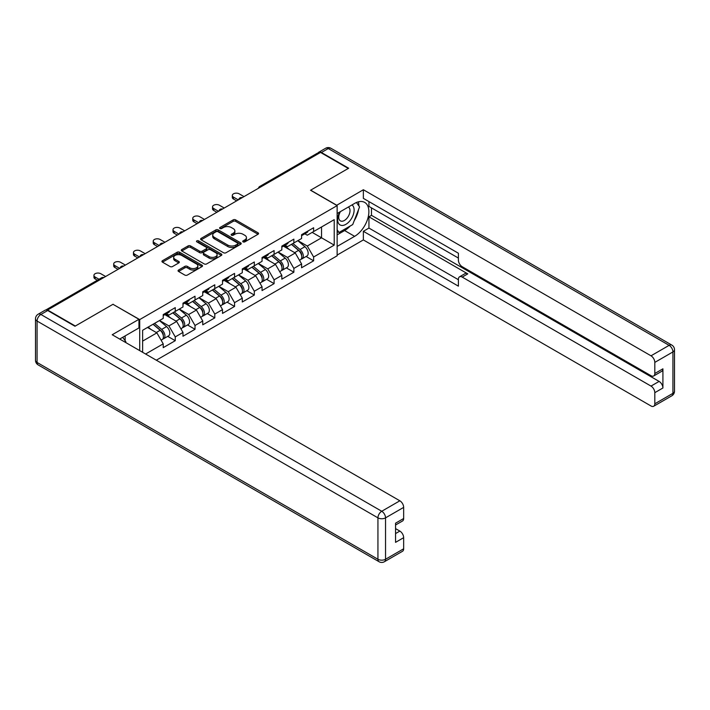 <?xml version="1.0" encoding="UTF-8"?>
<svg xmlns="http://www.w3.org/2000/svg" width="710" height="710" viewBox="0 0 710 710"><rect width="100%" height="100%" fill="white"/><g stroke="black" fill="none" stroke-linecap="round" stroke-linejoin="round"><path stroke-width="1.06" d="M243.086 241.879A1.234 0.71 0 0 0 244.826 241.879L258.041 234.256A1.757 1.012 0 0 0 258.555 233.537A1.757 1.012 0 0 0 258.041 232.818L235.649 219.887A1.757 1.012 0 0 0 233.164 219.887L219.949 227.519A1.234 0.71 0 0 0 219.585 228.025A1.234 0.71 0 0 0 219.949 228.522A1.234 0.71 0 0 0 221.689 228.522L223.401 227.537A5.627 3.248 0 0 1 231.362 227.537L233.226 228.62A5.627 3.248 0 0 1 234.877 230.91A5.627 3.248 0 0 1 233.226 233.208L231.513 234.202A1.234 0.71 0 0 0 231.158 234.699A1.234 0.71 0 0 0 231.513 235.205A1.234 0.71 0 0 0 233.262 235.205L234.966 234.22A5.627 3.248 0 0 1 242.927 234.22L244.79 235.294A5.627 3.248 0 0 1 246.441 237.593A5.627 3.248 0 0 1 244.79 239.891L243.086 240.876A1.234 0.71 0 0 0 242.722 241.382A1.234 0.71 0 0 0 243.086 241.879L243.086 240.876M178.565 270.013A1.757 1.012 0 0 0 178.05 270.732A1.757 1.012 0 0 0 178.565 271.451L184.84 275.081A1.757 1.012 0 0 0 187.334 275.081L202.004 266.605A1.757 1.012 0 0 0 202.527 265.886A1.757 1.012 0 0 0 202.004 265.167L179.621 252.245A1.757 1.012 0 0 0 177.136 252.245L162.457 260.712A1.757 1.012 0 0 0 161.942 261.431A1.757 1.012 0 0 0 162.457 262.15L170.045 266.534A1.757 1.012 0 0 0 172.53 266.534L178.813 262.904A1.757 1.012 0 0 0 179.328 262.185A1.757 1.012 0 0 0 178.813 261.466L175.05 259.292A4.704 2.716 0 0 1 173.675 257.375A4.704 2.716 0 0 1 176.577 254.863A4.704 2.716 0 0 1 181.707 255.458L196.439 263.96A4.704 2.716 0 0 1 197.824 265.886A4.704 2.716 0 0 1 194.913 268.398A4.704 2.716 0 0 1 189.792 267.803L187.334 266.383A1.757 1.012 0 0 0 184.84 266.383L178.565 270.013L178.565 271.451L184.84 267.848L184.84 266.383M113.103 304.226L75.34 326.032L47.588 310.004L320.529 152.428L348.282 168.447L310.527 190.245L337.135 205.616L139.71 319.589L113.103 304.377M223.526 252.742A1.757 1.012 0 0 0 226.011 252.742L240.69 244.267A1.757 1.012 0 0 0 241.205 243.548A1.757 1.012 0 0 0 240.69 242.838L218.298 229.907A1.757 1.012 0 0 0 215.813 229.907L201.134 238.383A1.757 1.012 0 0 0 200.619 239.101A1.757 1.012 0 0 0 201.134 239.82L223.526 252.742M197.336 242.145A1.234 0.71 0 0 1 198.587 242.323L198.587 240.859L221.351 254.002A1.757 1.012 0 0 1 221.866 254.721A1.757 1.012 0 0 1 221.351 255.44L206.672 263.907A1.757 1.012 0 0 1 204.187 263.907L181.796 250.985L188.079 247.382L188.079 245.926L181.796 249.547A1.757 1.012 0 0 0 181.281 250.266A1.757 1.012 0 0 0 181.796 250.985L181.796 249.547M188.079 247.382A1.757 1.012 0 0 1 190.564 247.382L190.564 245.926A1.757 1.012 0 0 0 188.079 245.926M190.564 245.926L199.643 251.162A1.757 1.012 0 0 0 202.128 251.162L206.299 248.757A1.757 1.012 0 0 0 206.814 248.038A1.757 1.012 0 0 0 206.299 247.32L196.847 241.861A1.234 0.71 0 0 1 196.484 241.364A1.234 0.71 0 0 1 197.247 240.708A1.234 0.71 0 0 1 198.587 240.859M139.71 350.607L139.71 319.589M156.315 360.192L337.135 255.795L337.135 205.616M167.737 336.354L175.255 340.693L175.255 336.895L168.918 325.917L159.546 320.503M175.255 340.693L163.22 347.651L163.22 343.844L145.603 354.015M142.63 352.293L142.63 330.274L163.22 318.382L163.22 314.583L175.255 307.634L175.255 311.433L182.985 306.969L182.985 303.17L195.019 296.221L195.019 300.019L202.749 295.555L202.749 291.757L214.793 284.808L214.793 288.606L222.523 284.151L222.523 280.344L234.557 273.394L234.557 277.193L242.287 272.738L242.287 268.93L254.322 261.981L254.322 265.78L262.052 261.324L262.052 257.517L274.095 250.568L274.095 254.375L281.826 249.911L281.826 246.104L293.86 239.155L293.86 242.962L301.59 238.498L301.59 234.69L313.625 227.741L313.625 231.549L334.215 219.656L334.215 245.119L313.625 257.002L307.288 246.033L297.916 240.619M306.108 256.47L313.625 260.81L313.625 257.002M313.625 260.81L301.59 267.759L301.59 263.951L293.86 268.416L287.523 257.446L278.151 252.032M286.343 267.883L293.86 272.223L293.86 268.416M293.86 272.223L281.826 279.172L281.826 275.365L274.095 279.829L267.759 268.859L258.378 263.445M266.578 279.296L274.095 283.636L274.095 279.829M274.095 283.636L262.052 290.585L262.052 286.778L254.322 291.242L247.994 280.272L238.613 274.859M246.805 290.709L254.322 295.049L254.322 291.242M254.322 295.049L242.287 301.998L242.287 298.191L234.557 302.655L228.221 291.686L218.849 286.272M227.04 302.123L234.557 306.463L234.557 302.655M234.557 306.463L222.523 313.412L222.523 309.604L214.793 314.068L208.456 303.099L199.075 297.685M207.276 313.536L214.793 317.876L214.793 314.068M214.793 317.876L202.749 324.825L202.749 321.018L195.019 325.482L188.691 314.503L179.31 309.09M187.502 324.94L195.019 329.289L195.019 325.482M195.019 329.289L182.985 336.238L182.985 332.431L175.255 336.895M166.468 313.678L168.918 315.089L175.255 311.433M168.918 325.917L176.648 321.461L164.826 314.628M182.985 332.431L176.648 321.461M186.242 302.265L188.691 303.676L195.019 300.019M188.691 314.503L196.421 310.048L184.591 303.214M202.749 321.018L196.421 310.048M206.006 290.851L208.456 292.272L214.793 288.606M208.456 303.099L216.186 298.635L204.356 291.801M222.523 309.604L216.186 298.635M225.771 279.438L228.221 280.858L234.557 277.193M228.221 291.686L235.951 287.222L224.129 280.388M242.287 298.191L235.951 287.222M245.545 268.025L247.994 269.445L254.322 265.78M247.994 280.272L255.715 275.808L243.894 268.975M262.052 286.778L255.715 275.808M265.309 256.612L267.759 258.032L274.095 254.375M267.759 268.859L275.489 264.395L263.658 257.57M281.826 275.365L275.489 264.395M285.074 245.198L287.523 246.618L293.86 242.962M287.523 257.446L295.253 252.982L283.432 246.157M301.59 263.951L295.253 252.982M318.63 153.52L261.236 186.668M260.419 187.129A2.689 1.553 120 0 1 261.102 186.588A2.689 1.553 60 0 0 259.762 186.455L317.166 153.316A2.689 1.553 60 0 1 318.506 153.449M304.839 233.794L307.288 235.205L313.625 231.549M307.288 246.033L321.55 237.806L321.55 226.978L334.215 219.656M312.169 232.392L334.215 245.119M47.588 310.004L47.588 310.447M142.63 341.102L156.883 332.866L147.502 327.452M163.22 343.844L156.883 332.866M243.574 242.057L244.79 241.356A5.627 3.248 0 0 0 246.441 239.057L246.441 237.593M234.877 230.91L234.877 232.374A5.627 3.248 0 0 1 233.226 234.673L232.01 235.374M258.014 234.264L235.649 221.351A1.757 1.012 0 0 0 233.164 221.351L220.437 228.7M240.663 244.284L218.298 231.371A1.757 1.012 0 0 0 215.813 231.371L201.161 239.829M237.584 244.054A1.234 0.71 0 0 0 237.939 243.548A1.234 0.71 0 0 0 237.584 243.051L217.926 231.7A1.234 0.71 0 0 0 216.186 231.7L214.385 232.747A5.627 3.248 0 0 0 212.734 235.045A5.627 3.248 0 0 0 214.385 237.344L227.812 245.092A5.627 3.248 0 0 0 235.773 245.092L237.584 244.054L237.584 245.518A1.234 0.71 0 0 0 237.939 245.012L237.939 243.548M212.734 235.045L212.734 236.51A5.627 3.248 0 0 0 214.385 238.8L214.385 237.344M237.584 245.518L235.773 246.556A5.627 3.248 0 0 1 227.812 246.556L214.385 238.8M190.564 247.382L199.643 252.627A1.757 1.012 0 0 0 202.128 252.627L206.299 250.222A1.757 1.012 0 0 0 206.814 249.503L206.814 248.038M198.587 242.323L221.325 255.449M209.068 256.603A4.704 2.716 0 0 0 214.198 257.189A4.704 2.716 0 0 0 217.1 254.686A4.704 2.716 0 0 0 215.725 252.76L210.524 249.76A1.757 1.012 0 0 0 208.039 249.76L203.876 252.165A1.757 1.012 0 0 0 203.362 252.884A1.757 1.012 0 0 0 203.876 253.603L209.068 256.603L209.068 258.067A4.704 2.716 0 0 0 214.198 258.653A4.704 2.716 0 0 0 217.1 256.141L217.1 254.686M203.362 252.884L203.362 254.349A1.757 1.012 0 0 0 203.876 255.067L203.876 253.603M209.068 258.067L203.876 255.067M197.824 265.886L197.824 267.351A4.704 2.716 0 0 1 194.913 269.862A4.704 2.716 0 0 1 189.792 269.267L187.334 267.848A1.757 1.012 0 0 0 184.84 267.848M173.675 257.375L173.675 258.839A4.704 2.716 0 0 0 175.05 260.756L175.05 259.292M178.787 262.922L175.05 260.756M202.004 265.167L202.004 266.605L179.621 253.701A1.757 1.012 0 0 0 177.136 253.701L162.475 262.167L162.457 260.712M300.082 251.526L299.194 251.012M301.217 259.061A5.911 3.417 -120 0 0 302.078 258.795A5.911 3.417 -120 0 0 303.135 254.668A5.911 3.417 -120 0 0 300.055 249.512L292.928 243.494M302.078 258.795L306.951 255.982A5.911 3.417 -120 0 0 308.016 251.846A5.911 3.417 -120 0 0 304.936 246.698L297.81 240.681M291.553 244.293L299.691 251.154A3.585 2.068 60 0 1 301.626 255.573M299.478 260.295L300.552 259.674A5.911 3.417 -120 0 0 301.617 255.547A5.911 3.417 -120 0 0 298.537 250.39L291.411 244.373M289.352 249.574L284.541 245.509M244 196.617L239.181 193.83A4.029 2.325 0 0 0 234.788 193.333A4.029 2.325 0 0 0 232.303 195.481A4.029 2.325 0 0 0 233.483 197.123L233.483 199.031A4.029 2.325 180 0 1 232.303 197.38L232.303 195.481M236.652 200.859L233.483 199.031M303.179 233.776A5.911 3.417 60 0 1 302.078 235.392A5.911 3.417 60 0 1 301.59 235.587M308.051 230.963A5.911 3.417 60 0 1 306.951 232.569L302.078 235.392M238.294 199.909L233.483 197.123M339.753 211.997A11.644 6.727 120 0 0 339.478 224.511A11.644 6.727 120 0 0 349.995 220.686A11.644 6.727 120 0 0 352 204.933M340.418 211.615A7.979 4.606 120 0 0 340.392 220.872A7.979 4.606 120 0 0 347.199 217.979A7.979 4.606 120 0 0 348.361 207.054A7.979 4.606 120 0 0 348.335 207.045M356.447 202.501L359.553 206.929L352.719 224.564L339.034 232.463L337.135 229.756M337.135 231.362L339.034 232.463M122.715 337.303L125.901 341.838L125.643 342.486M336.629 205.323L363.36 189.739L651.008 355.808L669.122 345.344L328.26 148.55L321.417 152.499L348.663 168.226L310.652 190.173L336.629 205.172M337.135 213.515L354.618 203.415A20.164 11.635 120 0 1 364.7 202.421A20.164 11.635 120 0 1 367.789 218.573A20.164 11.635 120 0 1 354.618 236.341L337.135 246.432M337.135 255.067L363.36 239.927L363.36 231.291L458.403 286.157L458.403 279.279A5.378 3.106 -120 0 1 459.512 276.82A5.378 3.106 -120 0 1 462.201 277.086L651.008 386.089L659.111 381.412A5.378 3.106 60 0 1 662.918 387.997L662.918 368.827A5.378 3.106 60 0 1 661.8 371.286L653.688 375.972A5.378 3.106 -120 0 0 654.806 373.504L654.806 362.393A5.378 3.106 -120 0 0 651.008 355.808M371.472 207.879L371.472 215.343L368.943 216.807L368.943 228.07L363.36 231.291M368.943 201.587L368.943 206.415L458.403 258.067M653.688 375.972A5.378 3.106 -120 0 1 651.008 375.705L462.201 266.703A5.378 3.106 -120 0 1 458.403 260.117L458.403 253.239L363.36 198.365L363.36 189.739M363.36 239.927L651.008 405.987A5.378 3.106 -120 0 0 653.688 406.253A5.378 3.106 -120 0 0 654.806 403.795L654.806 392.674A5.378 3.106 -120 0 0 651.008 386.089M321.417 152.499A5.378 3.106 -120 0 0 318.737 152.233A5.378 3.106 -120 0 0 317.894 153.218M368.943 216.807L467.775 273.865L462.201 277.086M371.472 215.343L659.111 381.412M368.943 228.07L458.403 279.722M459.512 276.82L465.085 273.598A5.378 3.106 60 0 1 467.775 273.865M337.135 234.877L344.607 230.555A20.164 11.635 120 0 0 350.199 226.02M354.201 220.739A20.164 11.635 120 0 0 358.541 209.556M358.861 205.944A20.164 11.635 120 0 0 358.364 201.835M337.135 232.534L338.146 231.948M47.721 310.518L40.878 314.468A5.378 3.106 -120 0 0 38.189 314.202L45.032 310.252A5.378 3.106 60 0 1 47.721 310.518L74.958 326.245L112.979 304.297L138.956 319.296L138.956 327.931L120.957 338.324A20.164 11.635 120 0 0 119.741 339.078M138.956 319.296L112.215 334.738L399.854 500.798A5.378 3.106 60 0 1 403.662 507.384L403.662 518.504A5.378 3.106 60 0 1 402.543 520.971L395.55 525.009M125.137 340.756L125.137 335.91M395.55 533.574L399.854 531.089A5.378 3.106 60 0 1 403.662 537.674L403.662 548.794A5.378 3.106 60 0 1 402.543 551.253L384.421 561.716A5.378 3.106 -120 0 0 385.539 559.258L403.662 548.794M403.662 518.504L395.55 523.19L395.55 542.36L403.662 537.674M399.854 531.089L395.55 528.604M280.317 262.94L279.429 262.425M281.453 270.474A5.911 3.417 -120 0 0 282.305 270.208A5.911 3.417 -120 0 0 283.37 266.081A5.911 3.417 -120 0 0 280.29 260.925L273.164 254.908M282.305 270.208L287.186 267.395A5.911 3.417 -120 0 0 288.251 263.259A5.911 3.417 -120 0 0 285.171 258.112L278.036 252.094M271.788 255.706L279.917 262.567A3.585 2.068 60 0 1 281.852 266.987M279.713 271.708L280.787 271.087A5.911 3.417 -120 0 0 281.852 266.96A5.911 3.417 -120 0 0 278.773 261.804L271.637 255.786M269.587 260.987L264.768 256.922M260.543 274.353L259.665 273.838M261.679 281.888A5.911 3.417 -120 0 0 262.54 281.621A5.911 3.417 -120 0 0 263.605 277.495A5.911 3.417 -120 0 0 260.526 272.338L253.39 266.321M262.54 281.621L267.421 278.808A5.911 3.417 -120 0 0 268.486 274.672A5.911 3.417 -120 0 0 265.407 269.525L258.271 263.508M252.014 267.12L260.153 273.98A3.585 2.068 60 0 1 262.088 278.391M259.94 283.121L261.023 282.5A5.911 3.417 -120 0 0 262.088 278.373A5.911 3.417 -120 0 0 259.008 273.217L251.873 267.2M249.814 272.4L245.003 268.336M240.779 285.766L239.891 285.251M241.915 293.301A5.911 3.417 -120 0 0 242.776 293.035A5.911 3.417 -120 0 0 243.841 288.908A5.911 3.417 -120 0 0 240.761 283.752L233.625 277.734M242.776 293.035L247.648 290.221A5.911 3.417 -120 0 0 248.713 286.086A5.911 3.417 -120 0 0 245.633 280.938L238.507 274.921M232.25 278.524L240.388 285.393A3.585 2.068 60 0 1 242.323 289.804M240.175 294.535L241.249 293.913A5.911 3.417 -120 0 0 242.314 289.778A5.911 3.417 -120 0 0 239.234 284.63L232.108 278.613M230.049 283.814L225.239 279.749M221.014 297.179L220.127 296.665M222.15 304.714A5.911 3.417 -120 0 0 223.002 304.448A5.911 3.417 -120 0 0 224.067 300.312A5.911 3.417 -120 0 0 220.987 295.165L213.861 289.147M223.002 304.448L227.883 301.635A5.911 3.417 -120 0 0 228.948 297.499A5.911 3.417 -120 0 0 225.869 292.351L218.733 286.334M212.485 289.937L220.624 296.807A3.585 2.068 60 0 1 222.558 301.217M220.411 305.948L221.484 305.327A5.911 3.417 -120 0 0 222.549 301.191A5.911 3.417 -120 0 0 219.47 296.043L212.334 290.026M210.284 295.227L205.465 291.162M201.249 308.593L200.362 308.078M202.377 316.127A5.911 3.417 -120 0 0 203.237 315.861A5.911 3.417 -120 0 0 204.302 311.726A5.911 3.417 -120 0 0 201.223 306.578L194.087 300.561M203.237 315.861L208.119 313.048A5.911 3.417 -120 0 0 209.184 308.912A5.911 3.417 -120 0 0 206.104 303.765L198.969 297.747M192.721 301.351L200.85 308.22A3.585 2.068 60 0 1 202.785 312.631M200.637 317.361L201.72 316.74A5.911 3.417 -120 0 0 202.785 312.604A5.911 3.417 -120 0 0 199.705 307.457L192.57 301.439M190.511 306.64L185.701 302.575M224.227 208.03L219.417 205.243A4.029 2.325 0 0 0 215.023 204.737A4.029 2.325 0 0 0 212.53 206.894A4.029 2.325 0 0 0 213.71 208.536L213.71 210.444A4.029 2.325 180 0 1 212.53 208.793L212.53 206.894M216.878 212.272L213.71 210.444M283.405 245.19A5.911 3.417 60 0 1 282.305 246.796A5.911 3.417 60 0 1 281.826 247M288.287 242.376A5.911 3.417 60 0 1 287.186 243.983L282.305 246.796M218.529 211.314L213.71 208.536M204.462 219.434L199.652 216.656A4.029 2.325 0 0 0 195.259 216.151A4.029 2.325 0 0 0 192.765 218.307A4.029 2.325 0 0 0 193.945 219.949L193.945 221.857A4.029 2.325 180 0 1 192.765 220.207L192.765 218.307M197.114 223.685L193.945 221.857M263.641 256.603A5.911 3.417 60 0 1 262.54 258.209A5.911 3.417 60 0 1 262.052 258.413M268.522 253.781A5.911 3.417 60 0 1 267.421 255.396L262.54 258.209M198.764 222.727L193.945 219.949M184.698 230.848L179.879 228.07A4.029 2.325 0 0 0 175.485 227.564A4.029 2.325 0 0 0 173 229.72A4.029 2.325 0 0 0 174.181 231.362L174.181 233.262A4.029 2.325 180 0 1 173 231.62L173 229.72M177.349 235.099L174.181 233.262M243.876 268.016A5.911 3.417 60 0 1 242.776 269.623A5.911 3.417 60 0 1 242.287 269.827M248.757 265.194A5.911 3.417 60 0 1 247.648 266.809L242.776 269.623M178.991 234.14L174.181 231.362M164.933 242.261L160.114 239.483A4.029 2.325 0 0 0 155.721 238.977A4.029 2.325 0 0 0 153.227 241.134A4.029 2.325 0 0 0 154.416 242.776L154.416 244.675A4.029 2.325 180 0 1 153.227 243.033L153.227 241.134M157.576 246.503L154.416 244.675M224.112 279.429A5.911 3.417 60 0 1 223.002 281.036A5.911 3.417 60 0 1 222.523 281.24M228.984 276.607A5.911 3.417 60 0 1 227.883 278.222L223.002 281.036M159.226 245.553L154.416 242.776M145.16 253.674L140.349 250.896A4.029 2.325 0 0 0 135.956 250.39A4.029 2.325 0 0 0 133.462 252.538A4.029 2.325 0 0 0 134.643 254.189L134.643 256.088A4.029 2.325 180 0 1 133.462 254.446L133.462 252.538M137.811 257.916L134.643 256.088M204.338 290.843A5.911 3.417 60 0 1 203.237 292.449A5.911 3.417 60 0 1 202.749 292.653M209.219 288.02A5.911 3.417 60 0 1 208.119 289.636L203.237 292.449M139.462 256.967L134.643 254.189M181.476 320.006L180.588 319.491M182.612 327.541A5.911 3.417 -120 0 0 183.473 327.274A5.911 3.417 -120 0 0 184.538 323.139A5.911 3.417 -120 0 0 181.458 317.991L174.323 311.974M183.473 327.274L188.354 324.461A5.911 3.417 -120 0 0 189.41 320.325A5.911 3.417 -120 0 0 186.331 315.178L179.204 309.161M172.947 312.764L181.085 319.633A3.585 2.068 60 0 1 183.02 324.044M180.873 328.774L181.955 328.153A5.911 3.417 -120 0 0 183.011 324.017A5.911 3.417 -120 0 0 179.932 318.87L172.805 312.853M170.746 318.044L165.936 313.989M125.395 265.087L120.576 262.31A4.029 2.325 0 0 0 116.183 261.804A4.029 2.325 0 0 0 113.698 263.951A4.029 2.325 0 0 0 114.878 265.602L114.878 267.501A4.029 2.325 180 0 1 113.698 265.859L113.698 263.951M118.046 269.33L114.878 267.501M184.573 302.256A5.911 3.417 60 0 1 183.473 303.862A5.911 3.417 60 0 1 182.985 304.066M189.455 299.434A5.911 3.417 60 0 1 188.354 301.049L183.473 303.862M119.688 268.38L114.878 265.602M161.711 331.41L160.824 330.904M162.847 338.954A5.911 3.417 -120 0 0 163.708 338.688A5.911 3.417 -120 0 0 164.764 334.552A5.911 3.417 -120 0 0 161.685 329.404L154.558 323.387M163.708 338.688L168.581 335.865A5.911 3.417 -120 0 0 169.646 331.739A5.911 3.417 -120 0 0 166.566 326.582L159.43 320.565M153.182 324.177L161.321 331.046A3.585 2.068 60 0 1 163.256 335.457M161.108 340.188L162.182 339.566A5.911 3.417 -120 0 0 163.247 335.431A5.911 3.417 -120 0 0 160.167 330.283L153.032 324.266M150.981 329.458L148.159 327.079M105.63 276.501L100.811 273.723A4.029 2.325 0 0 0 96.418 273.217A4.029 2.325 0 0 0 93.933 275.365A4.029 2.325 0 0 0 95.113 277.015L95.113 278.915A4.029 2.325 180 0 1 93.933 277.273L93.933 275.365M97.368 280.219L95.113 278.915M164.809 313.66A5.911 3.417 60 0 1 163.708 315.275A5.911 3.417 60 0 1 163.22 315.48M169.681 310.847A5.911 3.417 60 0 1 168.581 312.462L163.708 315.275M99.01 279.27L95.113 277.015M103.092 277.965L47.02 310.19M103.651 277.645A2.689 1.553 -60 0 0 102.968 277.894A2.689 1.553 -120 0 0 101.619 277.761L45.742 310.022M240.655 198.543A2.689 1.553 120 0 1 241.338 198.001A2.689 1.553 -60 0 1 242.021 197.753M220.89 209.956A2.689 1.553 120 0 1 221.573 209.415A2.689 1.553 -60 0 1 222.257 209.166M201.116 221.369A2.689 1.553 120 0 1 201.8 220.828A2.689 1.553 -60 0 1 202.483 220.579M181.352 232.782A2.689 1.553 120 0 1 182.035 232.241A2.689 1.553 -60 0 1 182.718 231.992M161.587 244.196A2.689 1.553 120 0 1 162.27 243.654A2.689 1.553 -60 0 1 162.954 243.406M141.822 255.609A2.689 1.553 120 0 1 142.497 255.067A2.689 1.553 -60 0 1 143.18 254.819M122.049 267.022A2.689 1.553 120 0 1 122.732 266.481A2.689 1.553 -60 0 1 123.416 266.232M244.79 241.356L244.79 239.891M231.513 235.205L231.513 234.202M233.226 234.673L233.226 233.208M219.949 228.522L219.949 227.519M233.164 221.351L233.164 219.887M235.649 221.351L235.649 219.887M258.041 234.256L258.041 232.818M201.134 239.82L201.134 238.383M215.813 231.371L215.813 229.907M218.298 231.371L218.298 229.907M240.69 244.267L240.69 242.838M227.812 246.556L227.812 245.092M235.773 246.556L235.773 245.092M199.643 252.627L199.643 251.162M202.128 252.627L202.128 251.162M206.299 250.222L206.299 248.757M221.351 255.44L221.351 254.002M187.334 267.848L187.334 266.383M189.792 269.267L189.792 267.803M178.813 262.904L178.813 261.466M177.136 253.701L177.136 252.245M179.621 253.701L179.621 252.245M300.055 249.512L304.936 246.698M294.65 252.636L298.537 250.39M654.806 373.504L662.918 368.827M662.918 387.997L654.806 392.674M654.806 403.795L672.929 393.331L672.929 351.929L654.806 362.393M344.607 230.555L354.618 236.341M672.929 393.331A5.378 3.106 60 0 1 671.811 395.798A5.378 5.378 0 0 0 674.5 391.139A5.378 3.106 180 0 1 672.929 393.331M672.929 351.929A5.378 3.106 0 0 0 674.5 349.728A5.378 5.378 0 0 0 671.811 345.078A5.378 3.106 -60 0 0 669.122 345.344A5.378 3.106 60 0 1 672.929 351.929M318.737 152.233L325.579 148.284A5.378 3.106 60 0 1 328.26 148.55A5.378 3.106 -60 0 1 330.949 148.284L671.811 345.078M38.189 314.202A5.378 5.378 0 0 0 35.5 318.861A5.378 3.106 180 0 0 37.071 321.053A5.378 3.106 -60 0 1 40.878 314.468L381.74 511.262A5.378 3.106 -60 0 0 377.933 517.847L37.071 321.053L37.071 362.464L377.933 559.258L377.933 517.847A5.378 3.106 0 0 0 385.539 517.847L385.539 559.258A5.378 3.106 180 0 1 377.933 559.258A5.378 3.106 -60 0 0 379.051 561.716A5.378 5.378 0 0 0 384.421 561.716M403.662 507.384L385.539 517.847A5.378 3.106 -120 0 0 381.74 511.262L399.854 500.798M38.189 364.922A5.378 3.106 -60 0 1 37.071 362.464A5.378 3.106 0 0 1 35.5 360.272A5.378 5.378 0 0 0 38.189 364.922L379.051 561.716M280.29 260.925L285.171 258.112M274.885 264.049L278.773 261.804M260.526 272.338L265.407 269.525M255.121 275.462L259.008 273.217M240.761 283.752L245.633 280.938M235.356 286.875L239.234 284.63M220.987 295.165L225.869 292.351M215.583 298.289L219.47 296.043M201.223 306.578L206.104 303.765M195.818 309.702L199.705 307.457M181.458 317.991L186.331 315.178M176.053 321.106L179.932 318.87M161.685 329.404L166.566 326.582M156.28 332.52L160.167 330.283M259.762 186.455A2.689 2.689 0 0 0 258.467 188.256M242.199 197.655A2.689 2.689 0 0 0 238.702 199.67M222.434 209.068A2.689 2.689 0 0 0 218.937 211.083M202.661 220.482A2.689 2.689 0 0 0 199.164 222.496M182.896 231.886A2.689 2.689 0 0 0 179.399 233.909M163.131 243.299A2.689 2.689 0 0 0 159.635 245.323M143.367 254.712A2.689 2.689 0 0 0 139.861 256.736M123.593 266.126A2.689 2.689 0 0 0 120.096 268.149M103.829 277.539A2.689 2.689 0 0 0 101.619 277.761M653.688 406.253L671.811 395.798M674.5 391.139L674.5 349.728M330.949 148.284A5.378 5.378 0 0 0 325.579 148.284M35.5 318.861L35.5 360.272"/></g></svg>
